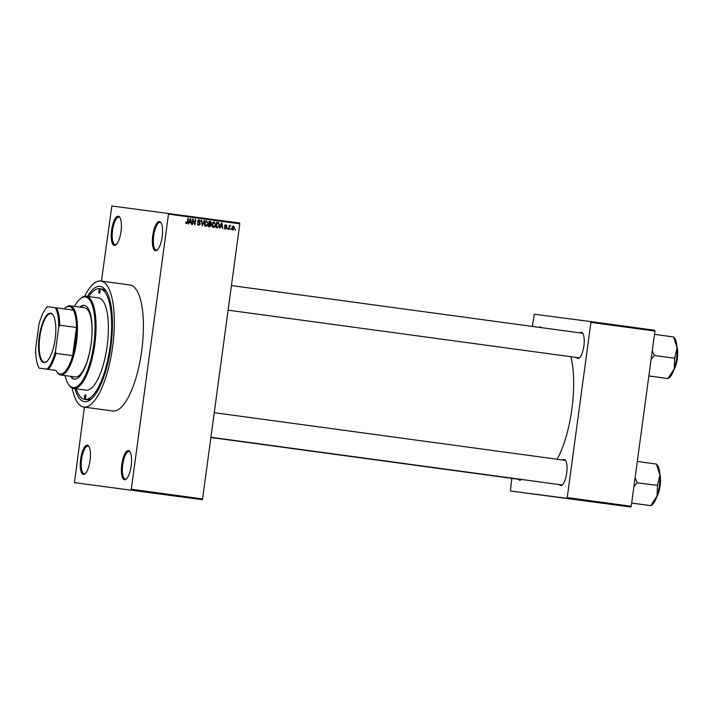 <?xml version="1.0" encoding="UTF-8"?>
<svg xmlns="http://www.w3.org/2000/svg" width="713" height="713" viewBox="0 0 713 713"><rect width="100%" height="100%" fill="white"/><g stroke="black" fill="none" stroke-linecap="round" stroke-linejoin="round"><path stroke-width="1.07" d="M87.325 445.215A14.732 4.75 97.7 0 1 88.813 446.302A14.732 4.75 97.7 0 1 90.052 460.455A14.732 4.75 97.7 0 1 85.088 473.762A14.732 4.75 97.7 0 1 83.376 474.412A14.732 4.75 97.7 0 1 80.64 459.199A14.732 4.75 97.7 0 1 87.325 445.215M89.08 446.748A13.957 4.501 -82.3 0 0 87.957 446.08A13.957 4.501 -82.3 0 0 81.612 459.324A13.957 4.501 -82.3 0 0 84.196 473.744A13.957 4.501 -82.3 0 0 84.205 473.744A13.957 4.501 -82.3 0 0 85.462 473.396M118.287 216.208A14.732 4.75 97.7 0 1 119.775 217.305A14.732 4.75 97.7 0 1 121.014 231.449A14.732 4.75 97.7 0 1 116.05 244.755A14.732 4.75 97.7 0 1 114.338 245.415A14.732 4.75 97.7 0 1 111.602 230.201A14.732 4.75 97.7 0 1 118.287 216.208M120.042 217.75A13.957 4.501 -82.3 0 0 118.919 217.082A13.957 4.501 -82.3 0 0 118.911 217.073A13.957 4.501 -82.3 0 0 112.583 230.317A13.957 4.501 -82.3 0 0 115.158 244.737A13.957 4.501 -82.3 0 0 116.424 244.399M159.427 221.556A14.732 4.75 97.7 0 1 160.915 222.652A14.732 4.75 97.7 0 1 162.154 236.796A14.732 4.75 97.7 0 1 157.19 250.103A14.732 4.75 97.7 0 1 155.479 250.762A14.732 4.75 97.7 0 1 152.742 235.548A14.732 4.75 97.7 0 1 159.427 221.556M161.183 223.098A13.957 4.501 -82.3 0 0 160.051 222.429A13.957 4.501 -82.3 0 0 160.042 222.42A13.957 4.501 -82.3 0 0 153.714 235.664A13.957 4.501 -82.3 0 0 156.299 250.085A13.957 4.501 -82.3 0 0 156.307 250.085A13.957 4.501 -82.3 0 0 157.564 249.746M128.456 450.563A14.732 4.75 97.7 0 1 129.953 451.65A14.732 4.75 97.7 0 1 131.192 465.803A14.732 4.75 97.7 0 1 126.228 479.109A14.732 4.75 97.7 0 1 124.508 479.76A14.732 4.75 97.7 0 1 121.78 464.546A14.732 4.75 97.7 0 1 128.456 450.563M130.221 452.095A13.957 4.501 -82.3 0 0 129.089 451.427A13.957 4.501 -82.3 0 0 122.752 464.671A13.957 4.501 -82.3 0 0 125.336 479.091A13.957 4.501 -82.3 0 0 126.602 478.744M521.461 479.439A13.182 4.251 97.7 0 1 521.248 479.635A13.182 4.251 97.7 0 1 519.715 480.223A13.182 4.251 97.7 0 1 518.387 479.261M210.888 437.497L520.543 479.555A12.406 4.002 -82.3 0 0 521.346 479.421M562.717 460.001A13.182 4.251 97.7 0 1 564.241 459.422A13.182 4.251 97.7 0 1 565.569 460.402A13.182 4.251 97.7 0 1 566.683 473.058A13.182 4.251 97.7 0 1 562.236 484.965A13.182 4.251 97.7 0 1 560.703 485.553A13.182 4.251 97.7 0 1 559.375 484.59M210.923 437.265L561.532 484.885A12.406 4.002 -82.3 0 0 561.541 484.885A12.406 4.002 -82.3 0 0 562.61 484.599M565.837 460.848A12.406 4.002 -82.3 0 0 564.865 460.295L214.248 412.675M539.18 327.365A13.182 4.251 97.7 0 1 540.436 326.991A13.182 4.251 97.7 0 1 541.559 327.686M579.901 332.9A13.182 4.251 97.7 0 1 581.425 332.32A13.182 4.251 97.7 0 1 582.762 333.292A13.182 4.251 97.7 0 1 583.867 345.957A13.182 4.251 97.7 0 1 579.419 357.864A13.182 4.251 97.7 0 1 577.886 358.443A13.182 4.251 97.7 0 1 576.567 357.48M228.107 310.164L578.715 357.774A12.406 4.002 -82.3 0 0 578.724 357.774A12.406 4.002 -82.3 0 0 579.803 357.498M583.02 333.746A12.406 4.002 -82.3 0 0 582.058 333.185A12.406 4.002 -82.3 0 0 582.049 333.185M87.423 296.412A58.163 18.743 97.7 0 1 100.096 286.403A58.163 18.743 97.7 0 1 105.987 290.708A58.163 18.743 97.7 0 1 110.871 346.554A58.163 18.743 97.7 0 1 91.264 399.084A58.163 18.743 97.7 0 1 84.508 401.669A58.163 18.743 97.7 0 1 74.901 388.621M76.184 388.799A55.837 17.994 -82.3 0 0 84.785 399.36L86.968 399.654A55.837 17.994 -82.3 0 0 87.004 399.663A55.837 17.994 -82.3 0 0 92.387 398.032M106.79 292.018A55.837 17.994 -82.3 0 0 101.995 289.006A55.837 17.994 -82.3 0 0 101.968 288.997M72.147 387.988A63.591 20.49 -82.3 0 0 83.742 407.043A63.591 20.49 -82.3 0 0 83.778 407.052A63.591 20.49 -82.3 0 0 112.618 346.732A63.591 20.49 -82.3 0 0 100.863 281.029A63.591 20.49 -82.3 0 0 100.818 281.02A63.591 20.49 -82.3 0 0 84.597 296.296M112.806 410.991A63.591 20.49 -82.3 0 0 112.841 410.991A63.591 20.49 -82.3 0 0 112.877 411A63.591 20.49 -82.3 0 0 141.709 350.689A63.591 20.49 -82.3 0 0 129.953 284.977A63.591 20.49 -82.3 0 0 129.918 284.968M74.446 482.639L202.234 499.661L74.446 482.639L84.401 407.132M101.442 281.1L111.852 205.986L239.639 223.017L239.782 223.82L168.5 214.132L168.348 213.339M232.982 230.005L231.966 227.803L233.534 225.959L234.55 228.115L232.982 230.005M229.194 229.426L228.73 229.354L229.256 225.442L229.639 226.137L230.281 225.513L230.691 225.78L229.657 226.609L229.194 229.426M225.549 228.998L224.595 227.59L225.656 228.445L226.369 227.919L224.88 225.914L226.083 224.943L227.001 226.208L226.021 225.504L225.361 225.896L226.841 227.884L225.549 228.998M217.322 227.812L215.968 227.625L216.69 222.242L218.713 222.616L219.444 225.326L217.322 227.812M209.8 226.787L208.365 226.591L209.087 221.217L210.531 221.404L211.618 222.937L210.968 223.989L211.422 225.397L209.8 226.787M202.367 225.78L201.271 220.148L201.752 220.219L202.198 225.112L204.061 220.531L204.551 220.593L202.367 225.78M192.492 224.435L192.029 224.372L192.76 218.998L194.622 223.641L195.202 219.328L195.665 219.39L194.934 224.773L193.071 220.13L192.492 224.435M185.933 223.231L185.835 221.895L186.708 223.08L187.269 222.741L187.929 218.338L188.392 218.401L187.893 222.055L186.61 223.713L185.933 223.231M130.951 489.983L131.299 489.243L202.581 498.931L239.782 223.82M131.299 489.243L168.5 214.132M188.615 223.909L188.125 223.846L190.264 218.659L190.745 218.722L191.503 224.301L190.834 222.572L189.23 222.358L188.615 223.909M198.642 225.344L197.358 223.321L198.767 224.72L199.836 223.927L197.786 221.11L199.31 219.809L200.487 221.609L199.239 220.442L198.321 221.761L199.765 222.608L200.3 223.98L198.642 225.344M204.693 225.308L204.479 223.401L206.654 220.807L208.062 223.82L207.34 225.691L205.905 226.333L204.693 225.308M212.296 226.342L212.091 224.435L214.256 221.841L215.665 224.853L214.943 226.725L213.508 227.367L212.296 226.342M219.827 228.151L219.337 228.08L221.476 222.893L221.957 222.964L222.714 228.543L222.046 226.814L220.442 226.6L219.827 228.151M227.866 229.238L227.509 228.41L227.866 229.238M231.048 229.675L230.682 228.837L231.048 229.675M235.406 230.263L235.049 229.434L235.406 230.263M193.651 498.512L193.196 498.449L193.651 498.512M190.478 498.084L190.014 498.013L190.478 498.084M182.439 496.988L185.576 497.407L182.439 496.988M163.33 494.385L161.147 494.091M160.781 494.047L161.486 494.145M162.938 494.332L163.812 494.448M151.227 492.745L154.364 493.164L151.227 492.745M155.104 493.271L159.284 493.833L155.104 493.271M164.979 494.617L168.17 495.036L164.979 494.617M172.403 495.624L174.979 495.972L172.403 495.624M174.15 495.847L174.979 495.972M179.934 496.649L182.564 496.997L179.934 496.649M188.152 497.763L187.421 497.665M187.911 497.727L188.366 497.79M188.793 497.843L188.036 497.745M189.435 497.932L190.148 498.03M189.025 497.879L189.676 497.968M191.806 498.262L194.016 498.556L191.806 498.262M195.585 498.77L194.943 498.681M196.886 498.94L197.537 499.029M511.818 478.37L510.365 490.972L630.889 507.014L566.871 498.316L567.227 497.585L631.237 506.275L654.926 331.064L590.917 322.374L590.774 321.572L654.784 330.262L654.926 331.064M567.227 497.585L590.917 322.374M532.361 326.438L534.269 314.228L590.774 321.572M510.365 490.972L566.871 498.316M557.111 459.234A66.692 21.488 -82.3 0 0 570.944 356.723M631.237 506.275L630.889 507.014M202.581 498.931L202.234 499.661M153.438 493.04L152.502 492.915L153.438 493.04M170.095 495.312L168.045 495.027L170.086 495.303M168.045 495.027L168.705 495.125M172.965 495.695L174.489 495.9L172.965 495.695M174.489 495.9L173.776 495.802M172.243 495.597L173.865 495.82L172.243 495.597M173.161 495.722L173.865 495.82M177.689 496.337L175.648 496.061L177.689 496.337M175.648 496.061L176.307 496.15M180.576 496.729L182.1 496.934L180.576 496.729M184.649 497.282L183.713 497.157L184.649 497.282M185.843 222.973L186.708 223.08M187.929 218.338L188.392 218.401M186.592 223.071L186.138 223.508M190.264 218.659L190.745 218.722M190.193 221.85L190.282 222.501M188.767 222.296L189.23 222.358M189.471 221.752L190.763 221.921L190.46 219.256L189.471 221.752L190.763 221.921M189.631 220.183L190.113 220.246M192.751 218.998L193.25 219.06M194.105 223.57L194.622 223.641M195.202 219.328L195.665 219.39M192.608 220.067L193.071 220.13M197.501 224.524L198.767 224.72M198.793 219.827L199.373 220.469M200.014 221.547L200.487 221.609M198.098 220.299L199.239 220.442M197.786 221.128L198.25 221.19M197.804 221.69L198.321 221.761M197.332 221.627L199.765 222.608M198.775 222.474L199.185 222.937M199.836 223.918L200.3 223.98M198.945 224.729L198.169 225.21M201.271 220.157L201.752 220.219M204.061 220.531L204.551 220.593M206.137 220.834L206.779 221.493M204.8 225.522L205.986 225.7L208.062 223.82M206.61 225.593L207.34 225.691M206.351 225.558L204.916 226.199M207.599 223.739L207.572 222.501L206.574 221.44L205.344 221.306M206.574 221.44L204.943 223.472L205.986 225.7M204.479 223.41L204.943 223.472M209.087 221.217L210.531 221.404M209.533 221.28L210.629 222.804M211.155 222.875L211.618 222.937M210.255 223.641L210.968 223.989M209.97 223.864L210.335 224.31M208.704 224.078L209.167 224.14L208.909 226.03L208.446 225.968L210.38 226.155L211.422 225.397M210.094 226.181L208.98 226.681M209.248 223.508L210.611 223.641L211.146 222.955L210.273 222.01L209.47 221.903L209.248 223.508L210.121 223.632M209.007 221.841L209.47 221.903M210.959 225.344L209.167 224.14M208.909 226.03L209.889 226.164M213.74 221.868L214.39 222.527M212.403 226.556L213.588 226.734L215.665 224.853M214.221 226.627L214.943 226.725M213.953 226.591L212.519 227.233M215.21 224.773L215.174 223.525L214.176 222.474L212.946 222.34M214.176 222.474L212.554 224.506L213.588 226.734M212.091 224.443L212.554 224.506M216.69 222.251L218.713 222.616M217.715 222.492L218.267 223.124M216.609 222.875L217.073 222.937L216.511 227.055L216.048 227.001L218.615 226.547L219.444 225.326M217.706 227.189L216.494 227.697M218.98 225.255L218.534 223.249L217.073 222.937M216.511 227.055L217.349 227.171M221.476 222.902L221.957 222.964M221.404 226.092L221.493 226.743M219.978 226.538L220.442 226.6M220.682 225.985L221.975 226.164L221.681 223.49L220.682 225.985L221.975 226.164M220.843 224.417L221.324 224.479M224.693 228.32L225.656 228.445M225.085 224.818L226.012 226.074M226.529 226.146L227.001 226.208M225.067 225.379L226.021 225.504M224.898 225.843L225.361 225.896M224.871 226.164L225.46 226.244M224.47 226.119L225.852 227.759L224.559 228.873M226.369 227.821L226.841 227.884M227.509 228.41L227.973 228.472M229.256 225.451L229.72 225.513M230.165 226.208L229.639 226.137M229.916 225.682L230.691 225.78M229.114 226.538L229.657 226.609M229.007 227.331L229.47 227.394M230.682 228.846L231.146 228.9M233.008 226.012L233.418 226.511M232.108 229.328L233.071 229.452L234.55 228.115M233.035 229.443L232.518 229.827M232.5 226.386L233.445 226.511L232.429 227.866L233.071 229.452M231.966 227.803L232.429 227.866M234.087 228.089L233.445 226.511M235.049 229.434L235.513 229.497M99.677 289.469A1.943 0.624 -82.3 0 0 98.804 291.314A1.943 0.624 -82.3 0 0 99.16 293.319L99.16 293.319A1.943 0.624 -82.3 0 0 100.034 291.474A1.943 0.624 -82.3 0 0 99.677 289.469L99.677 289.469M85.444 394.752A1.943 0.624 -82.3 0 0 84.562 396.588A1.943 0.624 -82.3 0 0 84.927 398.594L84.927 398.594A1.943 0.624 -82.3 0 0 85.801 396.758A1.943 0.624 -82.3 0 0 85.444 394.752L85.444 394.752M70.373 376.268A37.219 11.996 -82.3 0 0 74.197 379.138A37.219 11.996 -82.3 0 0 74.223 379.138A37.219 11.996 -82.3 0 0 91.104 343.835A37.219 11.996 -82.3 0 0 84.214 305.369A37.219 11.996 -82.3 0 0 84.196 305.369A37.219 11.996 -82.3 0 0 79.767 307.116M84.58 305.44A37.219 11.996 -82.3 0 0 80.498 307.214M71.104 376.375A37.219 11.996 -82.3 0 0 74.562 379.173M65.061 375.555A45.748 14.741 -82.3 0 0 68.448 384.209A45.748 14.741 -82.3 0 0 73.082 387.596A45.748 14.741 -82.3 0 0 93.831 344.156A45.748 14.741 -82.3 0 0 85.337 296.92A45.748 14.741 -82.3 0 0 80.025 298.952A45.748 14.741 -82.3 0 0 74.455 306.394M80.025 298.952L80.765 298.319A46.523 14.991 97.7 0 1 86.166 296.243A46.523 14.991 97.7 0 1 86.202 296.251A46.523 14.991 97.7 0 1 94.802 344.326A46.523 14.991 97.7 0 1 73.697 388.46A46.523 14.991 97.7 0 1 73.671 388.46A46.523 14.991 97.7 0 1 68.992 385.02L68.448 384.209M86.015 390.136A46.523 14.991 -82.3 0 0 86.041 390.136A46.523 14.991 -82.3 0 0 107.164 346.01A46.523 14.991 -82.3 0 0 98.563 297.927A46.523 14.991 -82.3 0 0 98.537 297.927M84.785 399.36A55.837 17.994 -82.3 0 0 84.82 399.36A55.837 17.994 -82.3 0 0 110.141 346.402A55.837 17.994 -82.3 0 0 99.811 288.712A55.837 17.994 -82.3 0 0 99.784 288.703A55.837 17.994 -82.3 0 0 88.706 296.59M65.266 307.989L66.006 307.348A34.892 11.248 97.7 0 1 70.088 305.797L84.633 307.775A34.892 11.248 97.7 0 1 84.633 307.775A34.892 11.248 97.7 0 1 91.086 343.835A34.892 11.248 97.7 0 1 75.257 376.936A34.892 11.248 97.7 0 1 75.239 376.936L60.694 374.958A34.892 11.248 97.7 0 1 57.183 372.373L56.63 371.562A34.117 10.998 -82.3 0 0 65.043 371.607A34.117 10.998 -82.3 0 0 72.673 355.653L76.478 327.481A34.117 10.998 -82.3 0 0 73.359 310.128A34.117 10.998 -82.3 0 0 65.266 307.989A34.117 10.998 -82.3 0 0 64.322 308.907M86.041 390.136A46.523 14.991 -82.3 0 0 86.068 390.145L73.671 388.46M55.159 338.942A24.893 8.021 97.7 0 1 46.755 361.473A24.893 8.021 97.7 0 1 39.251 336.875A24.893 8.021 97.7 0 1 53.056 315.084A24.893 8.021 97.7 0 1 55.159 338.942M53.217 315.333A24.429 7.87 -82.3 0 0 50.926 313.765A24.429 7.87 -82.3 0 0 39.83 336.955A24.429 7.87 -82.3 0 0 44.349 362.177A24.429 7.87 -82.3 0 0 46.978 361.268M55.471 351.322L55.935 353.381L72.673 355.653A34.117 10.998 -82.3 0 0 75.56 341.696A34.117 10.998 -82.3 0 0 76.478 327.481L59.749 325.208L58.751 327.071A33.342 10.748 -82.3 0 0 55.266 307.677L47.45 306.661A33.342 10.748 -82.3 0 0 38.93 324.495L35.65 348.746A33.342 10.748 -82.3 0 0 39.135 368.14L46.96 369.156A33.342 10.748 -82.3 0 0 55.471 351.322L58.751 327.071M70.088 305.797A34.892 11.248 97.7 0 1 76.541 341.83A34.892 11.248 97.7 0 1 60.694 374.958M56.63 371.562A34.117 10.998 -82.3 0 1 55.962 370.43L46.96 369.156M55.266 307.677L56.63 307.856A34.117 10.998 97.7 0 1 59.749 325.208M73.359 310.128L56.63 307.856M39.135 368.14L55.962 370.43M55.935 353.381A34.117 10.998 97.7 0 1 48.315 369.334M633.902 486.596L637.057 482.826A24.082 7.763 -82.3 0 0 637.092 482.576A24.082 7.763 -82.3 0 0 637.119 482.327L635.078 477.862M631.665 503.084L649.864 505.526M631.673 503.039L650.728 505.624M637.057 482.826L657.502 485.348L657.074 495.891L650.817 505.633M637.297 461.454L656.441 464.056L659.881 475.099L657.502 485.348M651.04 505.677L652.297 504.59A20.98 6.765 -82.3 0 0 657.074 495.891A20.98 6.765 -82.3 0 0 659.881 475.099A20.98 6.765 -82.3 0 0 657.609 465.5L656.441 464.056M668.224 378.567L669.48 377.489A20.98 6.765 97.7 0 0 674.257 368.781A20.98 6.765 -82.3 0 0 676.557 358.505A20.98 6.765 -82.3 0 0 677.065 347.989L674.605 358.487L674.257 368.781L668.01 378.532L648.857 375.974M648.857 375.929L668.01 378.532M651.085 359.486L654.32 355.475L674.685 358.247M654.32 355.475L652.261 350.76M673.642 337.204L677.065 347.989A20.98 6.765 -82.3 0 0 674.792 338.399L673.642 337.204M654.481 334.352L673.625 336.955M667.912 378.523L667.047 378.425M654.24 355.725A24.082 7.763 -82.3 0 0 654.311 355.226M187.43 221.993L187.893 222.055M198.009 222.091L198.998 222.215M217.002 222.296L217.991 222.42M224.969 226.413L225.959 226.538M657.119 495.74A14.732 4.75 -82.3 0 0 659.855 485.687A14.732 4.75 -82.3 0 0 659.89 475.313M659.819 474.092A14.269 4.599 97.7 0 1 660.14 485.722A14.269 4.599 97.7 0 1 656.718 496.908M674.302 368.639A14.732 4.75 -82.3 0 0 677.038 358.586A14.732 4.75 -82.3 0 0 677.083 348.211M677.002 346.981A14.269 4.599 97.7 0 1 677.323 358.621A14.269 4.599 97.7 0 1 673.91 369.806M83.742 407.043L112.841 410.991M100.863 281.029L129.953 284.977M86.202 296.251L98.563 297.927M99.811 288.712L101.995 289.006M231.431 285.565L582.058 333.185M659.801 473.78L660.167 485.731L656.62 497.193M673.803 370.092L677.35 358.621L676.985 346.678"/></g></svg>
